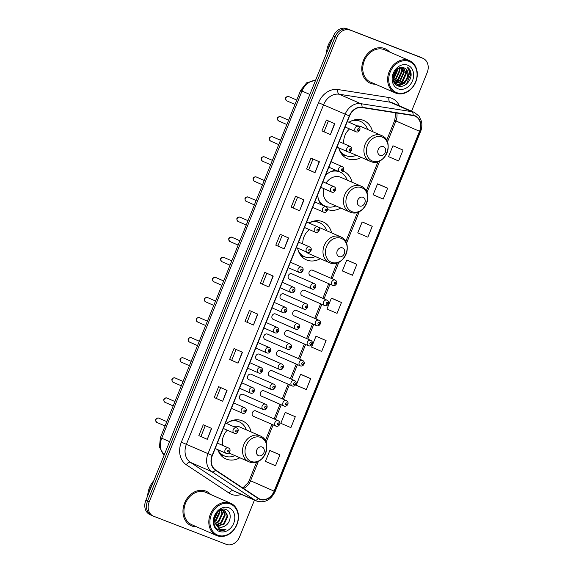 <?xml version="1.0" encoding="UTF-8"?>
<svg xmlns="http://www.w3.org/2000/svg" width="573" height="573" viewBox="0 0 573 573"><rect width="100%" height="100%" fill="white"/><g stroke="black" fill="none" stroke-linecap="round" stroke-linejoin="round"><path stroke-width="0.86" d="M251.139 431.956A20.743 16.782 113.6 0 0 242.515 420.933A20.743 16.782 113.6 0 0 241.978 420.704A20.743 16.782 113.6 0 0 226.493 423.44M217.79 449.69A20.743 16.782 113.6 0 0 225.898 458.937A20.743 16.782 113.6 0 0 226.442 459.159A20.743 16.782 113.6 0 0 239.851 457.777M331.574 232.867A20.743 16.782 113.6 0 0 322.957 221.837A20.743 16.782 113.6 0 0 322.413 221.615A20.743 16.782 113.6 0 0 308.969 223.026M297.559 248.088A20.743 16.782 113.6 0 0 306.34 259.848A20.743 16.782 113.6 0 0 306.877 260.07A20.743 16.782 113.6 0 0 320.286 258.688M335.728 170.188A20.743 16.782 113.6 0 0 325.65 175.145M317.686 194.856A20.743 16.782 113.6 0 0 321.174 204.711M372.5 131.582A20.743 16.782 113.6 0 0 363.876 120.552A20.743 16.782 113.6 0 0 363.339 120.33A20.743 16.782 113.6 0 0 348.993 122.278M338.715 147.841A20.743 16.782 113.6 0 0 347.259 158.563A20.743 16.782 113.6 0 0 347.804 158.785A20.743 16.782 113.6 0 0 361.205 157.396M312.013 289.036A2.937 2.378 -66.4 0 1 311.934 289A2.937 2.378 -66.4 0 1 310.917 285.411A2.937 2.378 -66.4 0 1 314.212 283.592A2.937 2.378 -66.4 0 1 314.291 283.621L291.736 273.765A2.937 2.378 113.6 0 0 291.657 273.729A2.937 2.378 113.6 0 0 288.362 275.549A2.937 2.378 113.6 0 0 289.386 279.137A2.937 2.378 113.6 0 0 289.458 279.173M306.168 303.719C309.52 305.151 306.935 310.53 303.919 309.141A2.937 2.378 -66.4 0 1 303.819 309.098A2.937 2.378 -66.4 0 1 302.795 305.502A2.937 2.378 -66.4 0 1 306.089 303.69A2.937 2.378 -66.4 0 1 306.168 303.719L283.614 293.863A2.937 2.378 113.6 0 0 283.542 293.827A2.937 2.378 113.6 0 0 280.247 295.647A2.937 2.378 113.6 0 0 281.264 299.235A2.937 2.378 113.6 0 0 281.343 299.271M295.775 329.231A2.937 2.378 -66.4 0 1 295.697 329.196A2.937 2.378 -66.4 0 1 294.672 325.6A2.937 2.378 -66.4 0 1 297.967 323.788A2.937 2.378 -66.4 0 1 298.046 323.817L275.498 313.954A2.937 2.378 113.6 0 0 275.42 313.925A2.937 2.378 113.6 0 0 272.125 315.744A2.937 2.378 113.6 0 0 273.142 319.333A2.937 2.378 113.6 0 0 273.221 319.369M287.653 349.329A2.937 2.378 -66.4 0 1 287.574 349.294A2.937 2.378 -66.4 0 1 286.557 345.698A2.937 2.378 -66.4 0 1 289.852 343.886A2.937 2.378 -66.4 0 1 289.924 343.915L267.376 334.052A2.937 2.378 113.6 0 0 267.297 334.023A2.937 2.378 113.6 0 0 264.003 335.842A2.937 2.378 113.6 0 0 265.027 339.431A2.937 2.378 113.6 0 0 265.098 339.467M279.531 369.427A2.937 2.378 -66.4 0 1 279.452 369.392A2.937 2.378 -66.4 0 1 278.435 365.796A2.937 2.378 -66.4 0 1 281.73 363.984A2.937 2.378 -66.4 0 1 281.809 364.013L259.254 354.15A2.937 2.378 113.6 0 0 259.182 354.121A2.937 2.378 113.6 0 0 255.887 355.94A2.937 2.378 113.6 0 0 256.905 359.529A2.937 2.378 113.6 0 0 256.983 359.565M273.686 384.111C277.038 385.543 274.453 390.922 271.437 389.533A2.937 2.378 -66.4 0 1 271.337 389.49A2.937 2.378 -66.4 0 1 270.313 385.894A2.937 2.378 -66.4 0 1 273.608 384.082A2.937 2.378 -66.4 0 1 273.686 384.111L251.139 374.248A2.937 2.378 113.6 0 0 251.06 374.219A2.937 2.378 113.6 0 0 247.765 376.038A2.937 2.378 113.6 0 0 248.782 379.627A2.937 2.378 113.6 0 0 248.861 379.663M263.294 409.616A2.937 2.378 -66.4 0 1 263.215 409.588A2.937 2.378 -66.4 0 1 262.198 405.992A2.937 2.378 -66.4 0 1 265.492 404.18A2.937 2.378 -66.4 0 1 265.564 404.209L243.016 394.346A2.937 2.378 113.6 0 0 242.938 394.317A2.937 2.378 113.6 0 0 239.643 396.136A2.937 2.378 113.6 0 0 240.667 399.725A2.937 2.378 113.6 0 0 240.739 399.761M332.849 285.476A2.937 2.378 -66.4 0 1 332.77 285.44A2.937 2.378 -66.4 0 1 331.753 281.852A2.937 2.378 -66.4 0 1 335.047 280.032A2.937 2.378 -66.4 0 1 335.126 280.061L312.572 270.205A2.937 2.378 113.6 0 0 312.5 270.17A2.937 2.378 113.6 0 0 309.205 271.989A2.937 2.378 113.6 0 0 310.222 275.584A2.937 2.378 113.6 0 0 310.301 275.613M324.726 305.574A2.937 2.378 -66.4 0 1 324.655 305.538A2.937 2.378 -66.4 0 1 323.63 301.95A2.937 2.378 -66.4 0 1 326.925 300.13A2.937 2.378 -66.4 0 1 327.004 300.159L304.456 290.303A2.937 2.378 113.6 0 0 304.378 290.267A2.937 2.378 113.6 0 0 301.083 292.087A2.937 2.378 113.6 0 0 302.1 295.682A2.937 2.378 113.6 0 0 302.179 295.711M316.611 325.672A2.937 2.378 -66.4 0 1 316.532 325.636A2.937 2.378 -66.4 0 1 315.515 322.047A2.937 2.378 -66.4 0 1 318.81 320.228A2.937 2.378 -66.4 0 1 318.882 320.257L296.334 310.401A2.937 2.378 113.6 0 0 296.255 310.365A2.937 2.378 113.6 0 0 292.961 312.185A2.937 2.378 113.6 0 0 293.985 315.773A2.937 2.378 113.6 0 0 294.056 315.809M308.489 345.77A2.937 2.378 -66.4 0 1 308.41 345.734A2.937 2.378 -66.4 0 1 307.393 342.145A2.937 2.378 -66.4 0 1 310.688 340.326A2.937 2.378 -66.4 0 1 310.767 340.355L288.212 330.499A2.937 2.378 113.6 0 0 288.14 330.463A2.937 2.378 113.6 0 0 284.838 332.283A2.937 2.378 113.6 0 0 285.863 335.871A2.937 2.378 113.6 0 0 285.941 335.907M300.367 365.868A2.937 2.378 -66.4 0 1 300.295 365.832A2.937 2.378 -66.4 0 1 299.271 362.236A2.937 2.378 -66.4 0 1 302.565 360.424A2.937 2.378 -66.4 0 1 302.644 360.453L280.097 350.597A2.937 2.378 113.6 0 0 280.018 350.561A2.937 2.378 113.6 0 0 276.723 352.381A2.937 2.378 113.6 0 0 277.74 355.969A2.937 2.378 113.6 0 0 277.819 356.005M292.251 385.966A2.937 2.378 -66.4 0 1 292.173 385.93A2.937 2.378 -66.4 0 1 291.156 382.334A2.937 2.378 -66.4 0 1 294.45 380.522A2.937 2.378 -66.4 0 1 294.522 380.551L271.974 370.688A2.937 2.378 113.6 0 0 271.896 370.659A2.937 2.378 113.6 0 0 268.601 372.479A2.937 2.378 113.6 0 0 269.625 376.067A2.937 2.378 113.6 0 0 269.697 376.103M284.129 406.064A2.937 2.378 -66.4 0 1 284.05 406.028A2.937 2.378 -66.4 0 1 283.033 402.432A2.937 2.378 -66.4 0 1 286.328 400.62A2.937 2.378 -66.4 0 1 286.407 400.649L263.852 390.786A2.937 2.378 113.6 0 0 263.773 390.757A2.937 2.378 113.6 0 0 260.479 392.577A2.937 2.378 113.6 0 0 261.503 396.165A2.937 2.378 113.6 0 0 261.582 396.201M276.007 426.154A2.937 2.378 -66.4 0 1 275.935 426.126A2.937 2.378 -66.4 0 1 274.911 422.53A2.937 2.378 -66.4 0 1 278.206 420.718A2.937 2.378 -66.4 0 1 278.285 420.747L255.737 410.884A2.937 2.378 113.6 0 0 255.658 410.855A2.937 2.378 113.6 0 0 252.364 412.675A2.937 2.378 113.6 0 0 253.381 416.263A2.937 2.378 113.6 0 0 253.459 416.299M327.527 209.496A20.743 16.782 113.6 0 0 340.749 208.042M352.037 182.228A20.743 16.782 113.6 0 0 343.42 171.198A20.743 16.782 113.6 0 0 343.105 171.062M411.572 111.191L427.186 72.542A11.739 9.497 113.6 0 0 423.024 58.36L419.658 56.885A11.739 9.497 113.6 0 0 419.35 56.756L346.686 28.65A11.739 9.497 113.6 0 0 333.429 36.106L145.814 500.458A11.739 9.497 113.6 0 0 149.976 514.64L151.659 515.378A11.739 9.497 113.6 0 0 151.967 515.507M423.024 58.36A11.739 9.497 113.6 0 0 422.724 58.231L348.37 29.388A11.739 9.497 113.6 0 0 335.112 36.844L147.505 501.196A11.739 9.497 113.6 0 0 151.659 515.378A11.739 9.497 113.6 0 1 147.505 501.196L335.112 36.844A11.739 9.497 113.6 0 1 348.37 29.388L421.033 57.493L346.686 28.65M384.626 48.533A18.787 15.199 113.6 0 0 363.54 60.158A18.787 15.199 113.6 0 0 370.065 83.157A18.787 15.199 113.6 0 0 370.559 83.357A18.787 15.199 113.6 0 0 375.387 84.195A18.787 15.199 113.6 0 1 370.559 83.357A18.787 15.199 113.6 0 1 370.065 83.157A18.787 15.199 113.6 0 1 363.54 60.158A18.787 15.199 113.6 0 1 384.626 48.533A18.787 15.199 113.6 0 1 385.12 48.734A18.787 15.199 113.6 0 0 384.626 48.533M205.814 491.118A18.787 15.199 113.6 0 0 184.728 502.743A18.787 15.199 113.6 0 0 191.253 525.742A18.787 15.199 113.6 0 0 191.74 525.942A18.787 15.199 113.6 0 0 196.568 526.788A18.787 15.199 113.6 0 1 191.74 525.942A18.787 15.199 113.6 0 1 191.253 525.742L191.253 525.742A18.787 15.199 113.6 0 1 184.728 502.743A18.787 15.199 113.6 0 1 205.814 491.118A18.787 15.199 113.6 0 1 206.301 491.319A18.787 15.199 113.6 0 0 205.814 491.118M414.773 116.018A12.52 10.135 -66.4 0 1 415.096 116.154A12.52 10.135 -66.4 0 1 419.536 131.281L274.138 491.154A12.52 10.135 -66.4 0 1 259.662 498.976A12.52 10.135 -66.4 0 1 258.423 498.295L215.563 469.96A12.52 10.135 -66.4 0 1 212.375 455.506L349.551 115.975A12.52 10.135 -66.4 0 1 361.986 107.566L413.061 115.56A12.52 10.135 -66.4 0 1 414.773 116.018M414.888 115.732A12.835 10.386 113.6 0 0 413.133 115.259L362.057 107.266A12.835 10.386 113.6 0 0 349.315 115.882L212.139 455.413A12.835 10.386 113.6 0 0 215.412 470.232L258.265 498.567A12.835 10.386 113.6 0 0 274.374 491.247L419.773 131.375A12.835 10.386 113.6 0 0 414.888 115.732M279.903 454.833L269.811 450.521L265.414 461.408L275.506 465.72L279.903 454.833L271.473 451.152M295.296 416.743L285.204 412.431L280.806 423.311L290.898 427.63L295.296 416.743L286.865 413.061M310.688 378.653L300.589 374.341L296.191 385.221L306.29 389.533L310.688 378.653L302.258 374.971M326.073 340.563L315.981 336.251L311.583 347.131L321.682 351.442L326.073 340.563L317.643 336.881M403.027 150.105L392.928 145.793L388.53 156.673L398.629 160.984L403.027 150.105L394.596 146.423M387.635 188.195L377.543 183.883L373.145 194.763L383.237 199.082L387.635 188.195L379.204 184.513M372.242 226.285L362.15 221.973L357.753 232.86L367.852 237.172L372.242 226.285L363.812 222.603M356.857 264.375L346.758 260.063L342.36 270.95L352.459 275.262L356.857 264.375L348.427 260.694M341.465 302.472L331.373 298.153L326.975 309.04L337.067 313.352L341.465 302.472L333.035 298.791M389.497 51.928A18.787 15.199 113.6 0 0 385.12 48.734A18.787 15.199 113.6 0 1 389.497 51.928M210.678 494.513A18.787 15.199 113.6 0 0 206.301 491.319A18.787 15.199 113.6 0 1 210.678 494.513M350.06 30.125A11.739 9.497 113.6 0 0 336.795 37.582L149.188 501.934A11.739 9.497 113.6 0 0 153.342 516.115A11.739 9.497 113.6 0 0 153.65 516.244L226.314 544.35A11.739 9.497 113.6 0 0 239.571 536.894L254.441 500.107M238.053 363.146L229.623 359.457L234.02 348.57L242.451 352.259L238.053 363.146L242.193 352.144M222.668 401.236L214.238 397.547L218.635 386.668L227.066 390.349L222.668 401.236L226.808 390.242M207.276 439.326L198.845 435.638L203.243 424.758L211.673 428.439L207.276 439.326L211.416 428.332M284.222 248.868L275.792 245.18L280.19 234.3L288.62 237.988L284.222 248.868L288.362 237.874M299.615 210.778L291.184 207.089L295.582 196.21L304.012 199.891L299.615 210.778L303.754 199.784M315.007 172.688L306.576 168.999L310.974 158.119L319.405 161.801L315.007 172.688L319.147 161.693M330.392 134.598L321.962 130.909L326.359 120.022L334.79 123.711L330.392 134.598L334.532 123.596M253.445 325.049L245.015 321.367L249.413 310.48L257.843 314.169L253.445 325.049L257.585 314.054M268.837 286.958L260.407 283.277L264.805 272.39L273.235 276.079L268.837 286.958L272.977 275.964M260.407 283.277L268.579 286.844M245.015 321.367L253.187 324.934M321.962 130.909L330.141 134.483M306.576 168.999L308.654 169.801M313.016 159.008L308.654 169.809L314.749 172.573M291.184 207.089L299.357 210.663M275.792 245.18L283.972 248.754M198.845 435.638L207.018 439.212M214.238 397.547L222.41 401.121M229.623 359.457L237.802 363.031M331.373 298.153L333.121 298.82M346.758 260.063L348.513 260.729M362.15 221.973L363.898 222.639M377.543 183.883L379.29 184.549M392.928 145.793L394.682 146.452M315.981 336.251L317.729 336.91M300.589 374.341L302.336 375M285.204 412.431L286.951 413.097M269.811 450.521L271.559 451.187M262.484 284.079L266.846 273.285M277.876 245.989L282.238 235.195M293.261 207.899L297.623 197.105M324.046 131.711L328.408 120.917M247.092 322.169L251.454 311.375M231.707 360.267L236.069 349.466M216.315 398.357L220.677 387.556M200.922 436.447L205.284 425.653M396.58 92.604A16.825 13.616 113.6 0 0 415.59 81.918A16.825 13.616 113.6 0 0 409.186 61.404A16.825 13.616 113.6 0 0 390.184 72.091A16.825 13.616 113.6 0 0 396.58 92.604M395.871 93.141A17.613 14.246 113.6 0 0 415.64 82.247A17.613 14.246 113.6 0 0 409.516 60.681A17.613 14.246 113.6 0 0 409.058 60.494A17.613 14.246 113.6 0 0 389.289 71.396A17.613 14.246 113.6 0 0 395.406 92.955A17.613 14.246 113.6 0 0 395.871 93.141M409.516 60.681L384.648 49.808A17.613 14.246 113.6 0 0 384.189 49.622A17.613 14.246 113.6 0 0 364.421 60.516A17.613 14.246 113.6 0 0 370.538 82.082L395.406 92.955M395.399 83.321L394.589 83.028M407.453 78.666A8.846 7.155 113.6 0 0 404.323 67.979A8.846 7.155 113.6 0 0 404.094 67.879C395.306 63.61 388.193 82.476 397.669 85.728C403.958 88.901 412.381 80.385 410.977 72.878C410.447 70.207 409.172 68.237 407.152 66.969C410.039 70.021 410.139 73.917 407.453 78.666C404.875 83.414 401.365 85.212 396.939 84.052L393.665 81.273M404.094 67.879C412.56 70.558 405.175 87.812 396.409 83.823L394.109 82.29M395.578 70.723L393.322 75.529M394.553 72.248L393.852 73.752M397.777 68.681L397.855 69.684L394.188 77.735L393.099 78.558M397.311 69.018L393.078 77.978M399.438 67.829L399.961 70.608L396.301 78.659L393.386 80.37M399.052 67.986L399.438 70.379L395.771 78.422L393.293 79.976M400.885 67.456L402.067 71.532L398.407 79.575L393.923 81.667M400.541 67.514L401.544 71.303L397.877 79.346L393.737 81.387M402.189 67.406L404.18 72.449L400.513 80.499L394.754 82.641M394.854 82.419L397.941 80.464L402.404 70.45L401.874 67.399L403.65 72.219L399.983 80.27L394.539 82.419M403.385 67.621L406.286 73.373L402.618 81.423L395.685 83.393M403.091 67.542L405.756 73.143L402.096 81.187L395.442 83.228M395.155 83.164L394.503 82.97M407.668 65.172A12.764 10.321 113.6 0 0 393.257 73.28A12.764 10.321 113.6 0 0 398.106 88.829A12.764 10.321 113.6 0 0 412.517 80.729A12.764 10.321 113.6 0 0 407.668 65.172M332.605 38.133A19.568 15.829 113.6 0 0 326.553 53.117M331.158 41.729A19.568 15.829 113.6 0 0 327.971 49.615M330.557 43.197A19.568 15.829 113.6 0 0 328.558 48.161M407.152 66.969L410.834 74.139L406.314 84.195M407.833 78.1L404.266 83.228L398.12 85.907M406.092 69.24L406.615 72.291L402.16 82.304L399.066 84.26M398.572 84.453L396.344 84.954M398.178 68.431L393.15 79.095M408.621 76.589L404.531 83.343L398.457 86.014M406.458 69.677L406.88 72.406L402.425 82.419L399.718 84.202M399.044 84.489L396.516 85.076M402.239 67.829L402.669 70.565L398.206 80.578L395.499 82.362M398.428 68.287L393.995 78.73L393.193 79.382M396.187 70.028L393.164 76.51M379.942 155.34A4.699 3.796 113.6 0 0 385.249 152.354A4.699 3.796 113.6 0 0 383.459 146.631A4.699 3.796 113.6 0 0 378.159 149.61A4.699 3.796 113.6 0 0 379.942 155.34M349.165 152.089A14.089 11.396 113.6 0 0 349.924 152.461L370.129 161.299A14.089 11.396 113.6 0 1 365.23 144.052A14.089 11.396 113.6 0 1 381.052 135.328A14.089 11.396 113.6 0 1 381.417 135.479L361.212 126.647A14.089 11.396 113.6 0 0 360.847 126.497A14.089 11.396 113.6 0 0 357.187 125.867M339.015 148.908A18.587 15.041 113.6 0 0 345.591 155.484A18.587 15.041 113.6 0 0 346.078 155.684A18.587 15.041 113.6 0 0 356.385 155.29M367.673 129.469A18.587 15.041 113.6 0 0 360.489 121.419A18.587 15.041 113.6 0 0 360.002 121.218A18.587 15.041 113.6 0 0 351.199 121.053M360.489 121.419L359.643 121.046A18.587 15.041 113.6 0 0 359.156 120.853A18.587 15.041 113.6 0 0 353.878 120.036M340.09 151.573A18.587 15.041 113.6 0 0 344.753 155.111L345.591 155.484M349.58 128.946A14.089 11.396 113.6 0 0 343.829 143.673M359.486 205.979A4.699 3.796 113.6 0 0 364.786 203A4.699 3.796 113.6 0 0 363.003 197.277A4.699 3.796 113.6 0 0 357.695 200.256A4.699 3.796 113.6 0 0 359.486 205.979M323.681 188.567A14.089 11.396 113.6 0 0 329.461 203.107L349.666 211.938A14.089 11.396 113.6 0 1 344.774 194.691A14.089 11.396 113.6 0 1 360.589 185.974A14.089 11.396 113.6 0 1 360.954 186.125L340.749 177.293A14.089 11.396 113.6 0 0 340.383 177.143A14.089 11.396 113.6 0 0 325.987 183.167M318.559 199.554A18.587 15.041 113.6 0 0 325.135 206.122A18.587 15.041 113.6 0 0 325.614 206.323A18.587 15.041 113.6 0 0 335.921 205.929M347.209 180.115A18.587 15.041 113.6 0 0 340.025 172.065A18.587 15.041 113.6 0 0 339.932 172.022L340.025 172.065M339.76 171.95A18.587 15.041 113.6 0 0 339.538 171.864A18.587 15.041 113.6 0 0 330.736 171.699M338.915 171.578A18.587 15.041 113.6 0 0 338.7 171.492A18.587 15.041 113.6 0 0 333.422 170.682M319.634 202.212A18.587 15.041 113.6 0 0 324.289 205.757L325.135 206.122M339.023 256.625A4.699 3.796 113.6 0 0 344.323 253.638A4.699 3.796 113.6 0 0 342.539 247.916A4.699 3.796 113.6 0 0 337.239 250.902A4.699 3.796 113.6 0 0 339.023 256.625M306.218 251.876A14.089 11.396 113.6 0 0 309.005 253.753L329.203 262.584A14.089 11.396 113.6 0 1 324.311 245.337A14.089 11.396 113.6 0 1 340.126 236.62A14.089 11.396 113.6 0 1 340.491 236.771L320.293 227.932A14.089 11.396 113.6 0 0 319.92 227.782A14.089 11.396 113.6 0 0 318.538 227.366M298.096 250.193A18.587 15.041 113.6 0 0 304.671 256.768A18.587 15.041 113.6 0 0 305.158 256.969A18.587 15.041 113.6 0 0 315.465 256.575M326.753 230.761A18.587 15.041 113.6 0 0 319.562 222.704A18.587 15.041 113.6 0 0 319.082 222.503A18.587 15.041 113.6 0 0 310.28 222.338M319.562 222.704L318.724 222.338A18.587 15.041 113.6 0 0 318.237 222.138A18.587 15.041 113.6 0 0 312.958 221.321M299.17 252.858A18.587 15.041 113.6 0 0 303.826 256.403L304.671 256.768M309.42 229.63A14.089 11.396 113.6 0 0 302.809 243.976M258.581 455.714A4.699 3.796 113.6 0 0 263.888 452.734A4.699 3.796 113.6 0 0 262.105 447.012A4.699 3.796 113.6 0 0 256.797 449.991A4.699 3.796 113.6 0 0 258.581 455.714M228.878 452.978L248.768 461.673A14.089 11.396 113.6 0 1 243.869 444.426A14.089 11.396 113.6 0 1 259.691 435.709A14.089 11.396 113.6 0 1 260.056 435.86L239.851 427.028A14.089 11.396 113.6 0 0 239.485 426.871A14.089 11.396 113.6 0 0 233.576 426.541M217.876 449.733A18.587 15.041 113.6 0 0 224.229 455.857A18.587 15.041 113.6 0 0 224.716 456.058A18.587 15.041 113.6 0 0 235.023 455.664M246.311 429.85A18.587 15.041 113.6 0 0 239.127 421.792A18.587 15.041 113.6 0 0 238.64 421.599A18.587 15.041 113.6 0 0 229.837 421.434M239.127 421.792L238.282 421.427A18.587 15.041 113.6 0 0 237.795 421.227A18.587 15.041 113.6 0 0 232.523 420.41M218.728 451.947A18.587 15.041 113.6 0 0 223.391 455.492L224.229 455.857M227.273 430.194A14.089 11.396 113.6 0 0 222.732 445.45M217.769 535.189A16.825 13.616 113.6 0 0 236.771 524.503A16.825 13.616 113.6 0 0 230.375 503.989A16.825 13.616 113.6 0 0 211.365 514.676A16.825 13.616 113.6 0 0 217.769 535.189M217.052 535.726A17.613 14.246 113.6 0 0 236.821 524.832A17.613 14.246 113.6 0 0 230.704 503.266A17.613 14.246 113.6 0 0 230.246 503.08A17.613 14.246 113.6 0 0 210.47 513.981A17.613 14.246 113.6 0 0 216.594 535.54A17.613 14.246 113.6 0 0 217.052 535.726M230.704 503.266L205.836 492.393A17.613 14.246 113.6 0 0 205.37 492.207A17.613 14.246 113.6 0 0 185.602 503.101A17.613 14.246 113.6 0 0 191.726 524.667L216.594 535.54M215.033 515.593L214.374 520.47L215.054 523.106L218.65 526.866C220.684 527.604 222.747 527.31 224.838 525.993C222.568 527.253 220.383 527.489 218.277 526.709L218.234 526.687M219.273 510.507L224.451 510.099L227.918 516.158L224.158 524.159L217.317 526.136M217.181 512.305L214.359 518.601M216.293 513.408L214.553 517.24M219.559 510.357L219.889 512.642L216.128 520.649L214.589 521.724M219.036 510.665L219.215 512.348L215.455 520.356L214.46 521.101M221.422 509.748L222.56 513.816L218.807 521.817L215.312 523.686M220.985 509.834L221.894 513.523L218.134 521.53L215.119 523.256M222.367 509.232L222.732 509.476M223.033 509.712L225.239 514.984L221.479 522.991L216.222 525.112M222.646 509.676L224.573 514.69L220.813 522.698L215.971 524.796M224.115 509.97L227.245 515.865L223.491 523.865L217.024 525.914M224.838 525.993C231.377 522.712 231.965 511.746 226.314 509.676C216.68 504.899 208.393 525.441 218.592 529.781L219.087 529.996C221.293 530.813 223.577 530.662 225.941 529.545C223.37 530.082 221.013 529.703 218.865 528.399L215.154 523.335M218.592 529.781L219.087 529.996M228.849 507.764A12.764 10.321 113.6 0 0 214.438 515.865A12.764 10.321 113.6 0 0 219.287 531.415A12.764 10.321 113.6 0 0 233.698 523.314A12.764 10.321 113.6 0 0 228.849 507.764M153.786 480.726A19.568 15.829 113.6 0 0 147.734 495.702M152.339 484.314A19.568 15.829 113.6 0 0 149.152 492.2M151.745 485.782A19.568 15.829 113.6 0 0 149.739 490.746M225.941 529.545L218.628 529.803M217.919 511.56L214.331 519.639M333.429 36.106L336.795 37.582M419.35 56.756L422.724 58.231M145.814 500.458L149.188 501.934M315.53 80.399A15.657 12.663 113.6 0 0 302.007 91.035L309.85 94.466M164.114 455.155L159.444 447.126L160.39 437.564L300.653 90.391L302.007 91.035L161.736 438.209L169.579 441.64M160.39 437.564L161.736 438.209A15.657 12.663 113.6 0 0 164.172 455.026M419.536 131.281L395.929 120.96A12.52 10.135 113.6 0 0 396.81 113.017M241.398 494.406A19.568 15.829 -66.4 0 1 231.642 494.399A19.568 15.829 -66.4 0 1 229.186 493.131L186.332 464.789A19.568 15.829 -66.4 0 1 181.347 442.206L318.524 102.674A19.568 15.829 -66.4 0 1 337.948 89.531L389.024 97.532A19.568 15.829 -66.4 0 1 399.345 105.847M318.524 102.674L345.168 114.177A15.657 12.663 -66.4 0 1 360.704 103.663L411.779 111.656A15.657 12.663 -66.4 0 1 413.921 112.229A15.657 12.663 -66.4 0 1 414.329 112.401L392.749 102.961A15.657 12.663 113.6 0 0 392.34 102.796A15.657 12.663 113.6 0 0 390.199 102.223L339.123 94.223A15.657 12.663 113.6 0 0 323.587 104.737L186.404 444.268A15.657 12.663 113.6 0 0 190.394 462.339L233.254 490.674A15.657 12.663 113.6 0 0 234.808 491.519L256.389 500.96A15.657 12.663 -66.4 0 1 254.835 500.114L211.974 471.772A15.657 12.663 -66.4 0 1 207.985 453.709L345.168 114.177L349.315 115.882M413.133 115.259A3.911 2.249 98.9 0 0 411.779 111.656L390.199 102.223A3.911 2.249 -81.1 0 1 389.024 97.532M212.139 455.413L181.347 442.206M215.412 470.232A3.911 2.278 123.5 0 1 211.974 471.772L190.394 462.339A3.911 2.278 -56.5 0 0 186.332 464.789M337.948 89.531A3.911 2.249 -81.1 0 0 339.123 94.223L360.704 103.663A3.911 2.249 98.9 0 1 362.057 107.266M258.265 498.567A3.911 2.278 123.5 0 1 254.835 500.114L233.254 490.674A3.911 2.278 -56.5 0 0 229.186 493.131M274.374 491.247L275.147 491.512L420.546 131.64L419.773 131.375M243.518 488.44A12.52 10.135 113.6 0 0 250.53 480.833L258.43 461.286M274.138 491.154L249.312 480.253L256.697 461.988M266.058 442.399L273.128 424.901M275.327 419.457L281.25 404.803M283.449 399.36L289.372 384.705M291.571 379.262L297.487 364.607M299.686 359.164L305.61 344.509M307.808 339.066L313.732 324.411M315.931 318.968L321.847 304.313M324.046 298.87L329.969 284.215M332.168 278.772L338.865 262.198M346.493 243.31L359.328 211.552M366.956 192.664L379.792 160.906M387.42 142.025L395.929 120.96L394.711 120.38L395.836 112.867M372.414 161.042A12.943 10.472 113.6 0 0 387.033 152.819A12.943 10.472 113.6 0 0 382.112 137.047A12.943 10.472 113.6 0 0 367.494 145.263A12.943 10.472 113.6 0 0 372.414 161.042M381.417 135.479C395.871 140.915 384.619 167.789 370.552 161.471L370.129 161.299A14.089 11.396 113.6 0 0 370.495 161.45M341.286 153.585A18.766 15.177 113.6 0 0 343.628 154.803A18.766 15.177 113.6 0 0 345.139 155.283M351.951 211.681A12.943 10.472 113.6 0 0 366.57 203.465A12.943 10.472 113.6 0 0 361.649 187.686A12.943 10.472 113.6 0 0 347.03 195.909A12.943 10.472 113.6 0 0 351.951 211.681M360.954 186.125C375.408 191.561 364.163 218.428 350.089 212.117L349.666 211.938A14.089 11.396 113.6 0 0 350.031 212.096M320.823 204.232A18.766 15.177 113.6 0 0 323.172 205.449A18.766 15.177 113.6 0 0 324.676 205.929M331.495 262.327A12.943 10.472 113.6 0 0 346.106 254.104A12.943 10.472 113.6 0 0 341.186 238.332A12.943 10.472 113.6 0 0 326.574 246.548A12.943 10.472 113.6 0 0 331.495 262.327M340.491 236.771C354.945 242.207 343.7 269.074 329.625 262.756L329.203 262.584A14.089 11.396 113.6 0 0 329.575 262.735M300.367 254.87A18.766 15.177 113.6 0 0 302.709 256.088A18.766 15.177 113.6 0 0 304.22 256.568M251.053 461.415A12.943 10.472 113.6 0 0 265.671 453.2A12.943 10.472 113.6 0 0 260.751 437.421A12.943 10.472 113.6 0 0 246.132 445.644A12.943 10.472 113.6 0 0 251.053 461.415M260.056 435.86C274.51 441.296 263.265 468.162 249.191 461.852L248.768 461.673A14.089 11.396 113.6 0 0 249.133 461.831M219.925 453.966A18.766 15.177 113.6 0 0 222.274 455.184A18.766 15.177 113.6 0 0 223.778 455.664M335.37 282.31A0.981 0.795 113.6 0 0 334.639 284.122A0.981 0.795 113.6 0 0 335.37 282.31M327.247 302.408A0.981 0.795 113.6 0 0 326.517 304.22A0.981 0.795 113.6 0 0 327.247 302.408M319.132 322.499A0.981 0.795 113.6 0 0 318.395 324.318A0.981 0.795 113.6 0 0 319.132 322.499M311.01 342.597A0.981 0.795 113.6 0 0 310.28 344.416A0.981 0.795 113.6 0 0 311.01 342.597M302.888 362.695A0.981 0.795 113.6 0 0 302.157 364.514A0.981 0.795 113.6 0 0 302.888 362.695M294.773 382.793A0.981 0.795 113.6 0 0 294.035 384.612A0.981 0.795 113.6 0 0 294.773 382.793M286.65 402.891A0.981 0.795 113.6 0 0 285.92 404.71A0.981 0.795 113.6 0 0 286.65 402.891M278.528 422.989A0.981 0.795 113.6 0 0 277.798 424.808A0.981 0.795 113.6 0 0 278.528 422.989M313.796 287.682A0.981 0.795 113.6 0 0 314.534 285.863A0.981 0.795 113.6 0 0 313.796 287.682M305.681 307.78A0.981 0.795 113.6 0 0 306.412 305.961A0.981 0.795 113.6 0 0 305.681 307.78M297.559 327.878A0.981 0.795 113.6 0 0 298.289 326.058A0.981 0.795 113.6 0 0 297.559 327.878M289.437 347.976A0.981 0.795 113.6 0 0 290.174 346.156A0.981 0.795 113.6 0 0 289.437 347.976M281.322 368.074A0.981 0.795 113.6 0 0 282.052 366.254A0.981 0.795 113.6 0 0 281.322 368.074M273.199 388.172A0.981 0.795 113.6 0 0 273.93 386.352A0.981 0.795 113.6 0 0 273.199 388.172M265.077 408.27A0.981 0.795 113.6 0 0 265.815 406.45A0.981 0.795 113.6 0 0 265.077 408.27M288.685 96.551A2.349 1.898 113.6 0 0 288.62 96.529A2.349 1.898 113.6 0 0 288.563 96.5A2.349 1.898 113.6 0 0 285.927 97.954A2.349 1.898 113.6 0 0 286.744 100.827A2.349 1.898 113.6 0 0 286.801 100.855M358.333 126.368A2.937 2.378 -66.4 0 1 358.411 126.397C361.764 127.829 359.178 133.208 356.162 131.819L356.055 131.776A2.937 2.378 -66.4 0 1 355.038 128.187A2.937 2.378 -66.4 0 1 358.333 126.368M357.924 130.458A0.981 0.795 113.6 0 0 358.655 128.646A0.981 0.795 113.6 0 0 357.924 130.458M356.134 131.811A2.937 2.378 -66.4 0 1 356.055 131.776L345.104 126.991M280.562 116.648A2.349 1.898 113.6 0 0 280.505 116.62A2.349 1.898 113.6 0 0 280.441 116.598A2.349 1.898 113.6 0 0 277.805 118.052A2.349 1.898 113.6 0 0 278.621 120.924A2.349 1.898 113.6 0 0 278.686 120.953M350.21 146.466A2.937 2.378 -66.4 0 1 350.289 146.495C353.641 147.927 351.056 153.306 348.04 151.917A2.937 2.378 -66.4 0 1 347.94 151.874A2.937 2.378 -66.4 0 1 346.916 148.285A2.937 2.378 -66.4 0 1 350.21 146.466M349.802 150.556A0.981 0.795 113.6 0 0 350.533 148.744A0.981 0.795 113.6 0 0 349.802 150.556M272.447 136.746A2.349 1.898 113.6 0 0 272.383 136.718A2.349 1.898 113.6 0 0 272.325 136.696A2.349 1.898 113.6 0 0 269.69 138.15A2.349 1.898 113.6 0 0 270.499 141.022A2.349 1.898 113.6 0 0 270.563 141.051M342.095 166.564A2.937 2.378 -66.4 0 1 342.167 166.593C345.519 168.025 342.941 173.404 339.918 172.015L339.818 171.972A2.937 2.378 -66.4 0 1 338.801 168.383A2.937 2.378 -66.4 0 1 342.095 166.564M341.68 170.654A0.981 0.795 113.6 0 0 342.41 168.842A0.981 0.795 113.6 0 0 341.68 170.654M339.896 172.007A2.937 2.378 -66.4 0 1 339.818 171.972L328.866 167.187M264.325 156.844A2.349 1.898 113.6 0 0 264.26 156.816A2.349 1.898 113.6 0 0 264.203 156.794A2.349 1.898 113.6 0 0 261.567 158.248A2.349 1.898 113.6 0 0 262.384 161.12A2.349 1.898 113.6 0 0 262.441 161.149M333.973 186.662A2.937 2.378 -66.4 0 1 334.052 186.691C337.404 188.123 334.818 193.502 331.803 192.113L331.695 192.07A2.937 2.378 -66.4 0 1 330.678 188.481A2.937 2.378 -66.4 0 1 333.973 186.662M333.558 190.752A0.981 0.795 113.6 0 0 334.295 188.94A0.981 0.795 113.6 0 0 333.558 190.752M331.774 192.105A2.937 2.378 -66.4 0 1 331.695 192.07L320.744 187.285M256.203 176.942A2.349 1.898 113.6 0 0 256.145 176.914A2.349 1.898 113.6 0 0 256.081 176.892A2.349 1.898 113.6 0 0 253.445 178.346A2.349 1.898 113.6 0 0 254.262 181.218A2.349 1.898 113.6 0 0 254.326 181.247M325.851 206.76A2.937 2.378 -66.4 0 1 325.93 206.789C329.282 208.221 326.696 213.6 323.681 212.211L323.58 212.168A2.937 2.378 -66.4 0 1 322.556 208.579A2.937 2.378 -66.4 0 1 325.851 206.76M325.443 210.85A0.981 0.795 113.6 0 0 326.173 209.038A0.981 0.795 113.6 0 0 325.443 210.85M323.652 212.203A2.937 2.378 -66.4 0 1 323.58 212.168L312.622 207.383M248.08 197.04A2.349 1.898 113.6 0 0 248.023 197.012A2.349 1.898 113.6 0 0 247.966 196.99A2.349 1.898 113.6 0 0 245.323 198.444A2.349 1.898 113.6 0 0 246.139 201.316A2.349 1.898 113.6 0 0 246.204 201.345M317.736 226.858A2.937 2.378 -66.4 0 1 317.807 226.887C321.159 228.319 318.581 233.698 315.558 232.309A2.937 2.378 -66.4 0 1 315.458 232.266A2.937 2.378 -66.4 0 1 314.441 228.677A2.937 2.378 -66.4 0 1 317.736 226.858M317.32 230.948A0.981 0.795 113.6 0 0 318.051 229.128A0.981 0.795 113.6 0 0 317.32 230.948M239.965 217.138A2.349 1.898 113.6 0 0 239.901 217.11A2.349 1.898 113.6 0 0 239.843 217.088A2.349 1.898 113.6 0 0 237.208 218.542A2.349 1.898 113.6 0 0 238.024 221.414A2.349 1.898 113.6 0 0 238.082 221.443M309.613 246.956A2.937 2.378 -66.4 0 1 309.692 246.984C313.037 248.417 310.459 253.796 307.443 252.406L307.336 252.364A2.937 2.378 -66.4 0 1 306.319 248.775A2.937 2.378 -66.4 0 1 309.613 246.956M309.198 251.046A0.981 0.795 113.6 0 0 309.936 249.226A0.981 0.795 113.6 0 0 309.198 251.046M307.415 252.399A2.937 2.378 -66.4 0 1 307.336 252.364L296.384 247.572M231.843 237.236A2.349 1.898 113.6 0 0 231.786 237.208A2.349 1.898 113.6 0 0 231.721 237.186A2.349 1.898 113.6 0 0 229.085 238.64A2.349 1.898 113.6 0 0 229.902 241.512A2.349 1.898 113.6 0 0 229.966 241.541M301.491 267.054A2.937 2.378 -66.4 0 1 301.57 267.082C304.922 268.515 302.336 273.894 299.321 272.504L299.221 272.462A2.937 2.378 -66.4 0 1 298.196 268.866A2.937 2.378 -66.4 0 1 301.491 267.054M301.083 271.144A0.981 0.795 113.6 0 0 301.813 269.324A0.981 0.795 113.6 0 0 301.083 271.144M299.292 272.497A2.937 2.378 -66.4 0 1 299.221 272.462L288.262 267.67M223.721 257.334A2.349 1.898 113.6 0 0 223.663 257.306A2.349 1.898 113.6 0 0 223.599 257.284A2.349 1.898 113.6 0 0 220.963 258.738A2.349 1.898 113.6 0 0 221.78 261.61A2.349 1.898 113.6 0 0 221.844 261.639M293.376 287.152A2.937 2.378 -66.4 0 1 293.448 287.18C296.8 288.613 294.214 293.992 291.199 292.602A2.937 2.378 -66.4 0 1 291.098 292.559A2.937 2.378 -66.4 0 1 290.081 288.964A2.937 2.378 -66.4 0 1 293.376 287.152M292.961 291.242A0.981 0.795 113.6 0 0 293.691 289.422A0.981 0.795 113.6 0 0 292.961 291.242M215.606 277.432A2.349 1.898 113.6 0 0 215.541 277.404A2.349 1.898 113.6 0 0 215.484 277.382A2.349 1.898 113.6 0 0 212.848 278.836A2.349 1.898 113.6 0 0 213.665 281.708A2.349 1.898 113.6 0 0 213.722 281.73M285.254 307.25A2.937 2.378 -66.4 0 1 285.333 307.278C288.677 308.711 286.099 314.09 283.083 312.7L282.976 312.657A2.937 2.378 -66.4 0 1 281.959 309.062A2.937 2.378 -66.4 0 1 285.254 307.25M284.838 311.34A0.981 0.795 113.6 0 0 285.576 309.52A0.981 0.795 113.6 0 0 284.838 311.34M283.055 312.693A2.937 2.378 -66.4 0 1 282.976 312.657L272.025 307.866M207.483 297.53A2.349 1.898 113.6 0 0 207.426 297.502A2.349 1.898 113.6 0 0 207.362 297.48A2.349 1.898 113.6 0 0 204.726 298.934A2.349 1.898 113.6 0 0 205.542 301.806A2.349 1.898 113.6 0 0 205.607 301.828M277.131 327.348A2.937 2.378 -66.4 0 1 277.21 327.376C280.562 328.809 277.977 334.188 274.961 332.798L274.861 332.755A2.937 2.378 -66.4 0 1 273.837 329.16A2.937 2.378 -66.4 0 1 277.131 327.348M276.723 331.438A0.981 0.795 113.6 0 0 277.454 329.618A0.981 0.795 113.6 0 0 276.723 331.438M274.933 332.784A2.937 2.378 -66.4 0 1 274.861 332.755L263.902 327.964M199.361 317.628A2.349 1.898 113.6 0 0 199.304 317.6A2.349 1.898 113.6 0 0 199.239 317.578A2.349 1.898 113.6 0 0 196.603 319.032A2.349 1.898 113.6 0 0 197.42 321.904A2.349 1.898 113.6 0 0 197.484 321.926M269.016 347.446A2.937 2.378 -66.4 0 1 269.088 347.474C272.44 348.907 269.854 354.286 266.839 352.896L266.739 352.853A2.937 2.378 -66.4 0 1 265.714 349.258A2.937 2.378 -66.4 0 1 269.016 347.446M268.601 351.536A0.981 0.795 113.6 0 0 269.331 349.716A0.981 0.795 113.6 0 0 268.601 351.536M266.817 352.882A2.937 2.378 -66.4 0 1 266.739 352.853L255.787 348.062M191.246 337.726A2.349 1.898 113.6 0 0 191.181 337.698A2.349 1.898 113.6 0 0 191.124 337.676A2.349 1.898 113.6 0 0 188.488 339.123A2.349 1.898 113.6 0 0 189.305 342.002A2.349 1.898 113.6 0 0 189.362 342.024M260.894 367.544A2.937 2.378 -66.4 0 1 260.973 367.572C264.318 369.005 261.739 374.384 258.724 372.994A2.937 2.378 -66.4 0 1 258.616 372.951A2.937 2.378 -66.4 0 1 257.599 369.356A2.937 2.378 -66.4 0 1 260.894 367.544M260.479 371.633A0.981 0.795 113.6 0 0 261.216 369.814A0.981 0.795 113.6 0 0 260.479 371.633M183.124 357.824A2.349 1.898 113.6 0 0 183.066 357.796A2.349 1.898 113.6 0 0 183.002 357.774A2.349 1.898 113.6 0 0 180.366 359.221A2.349 1.898 113.6 0 0 181.183 362.1A2.349 1.898 113.6 0 0 181.24 362.122M252.772 387.642A2.937 2.378 -66.4 0 1 252.851 387.67C256.203 389.103 253.617 394.482 250.602 393.092L250.494 393.049A2.937 2.378 -66.4 0 1 249.477 389.454A2.937 2.378 -66.4 0 1 252.772 387.642M252.364 391.724A0.981 0.795 113.6 0 0 253.094 389.912A0.981 0.795 113.6 0 0 252.364 391.724M250.573 393.078A2.937 2.378 -66.4 0 1 250.494 393.049L239.543 388.258M175.001 377.922A2.349 1.898 113.6 0 0 174.944 377.894A2.349 1.898 113.6 0 0 174.88 377.872A2.349 1.898 113.6 0 0 172.244 379.319A2.349 1.898 113.6 0 0 173.06 382.198A2.349 1.898 113.6 0 0 173.125 382.22M244.65 407.74A2.937 2.378 -66.4 0 1 244.728 407.768C248.08 409.201 245.495 414.58 242.479 413.19L242.379 413.147A2.937 2.378 -66.4 0 1 241.355 409.552A2.937 2.378 -66.4 0 1 244.65 407.74M244.241 411.822A0.981 0.795 113.6 0 0 244.972 410.01A0.981 0.795 113.6 0 0 244.241 411.822M242.458 413.176A2.937 2.378 -66.4 0 1 242.379 413.147L231.42 408.356M166.886 398.02A2.349 1.898 113.6 0 0 166.822 397.991A2.349 1.898 113.6 0 0 166.764 397.97A2.349 1.898 113.6 0 0 164.129 399.417A2.349 1.898 113.6 0 0 164.945 402.296A2.349 1.898 113.6 0 0 165.003 402.318M236.534 427.838A2.937 2.378 -66.4 0 1 236.606 427.866C239.958 429.299 237.38 434.678 234.364 433.288L234.257 433.245A2.937 2.378 -66.4 0 1 233.24 429.65A2.937 2.378 -66.4 0 1 236.534 427.838M236.119 431.92A0.981 0.795 113.6 0 0 236.857 430.108A0.981 0.795 113.6 0 0 236.119 431.92M234.336 433.274A2.937 2.378 -66.4 0 1 234.257 433.245L223.305 428.454M158.764 418.118A2.349 1.898 113.6 0 0 158.707 418.089A2.349 1.898 113.6 0 0 158.642 418.061A2.349 1.898 113.6 0 0 156.006 419.515A2.349 1.898 113.6 0 0 156.823 422.394A2.349 1.898 113.6 0 0 156.88 422.416M228.412 447.936A2.937 2.378 -66.4 0 1 228.491 447.964C231.843 449.397 229.257 454.776 226.242 453.386A2.937 2.378 -66.4 0 1 226.134 453.343A2.937 2.378 -66.4 0 1 225.117 449.748A2.937 2.378 -66.4 0 1 228.412 447.936M228.004 452.018A0.981 0.795 113.6 0 0 228.734 450.206A0.981 0.795 113.6 0 0 228.004 452.018M300.653 90.391L306.641 82.813L315.616 80.199M256.389 500.96C264.511 503.373 270.764 500.229 275.147 491.512M420.546 131.64C421.936 128.13 422.222 124.649 421.413 121.189L419.021 116.104L414.329 112.401M153.342 516.115L151.659 515.378M265.292 440.716L271.896 424.364M274.095 418.913L280.018 404.266M282.217 398.822L288.14 384.168M290.339 378.724L296.255 364.07M298.454 358.626L304.378 343.972M306.576 338.528L312.5 323.874M314.699 318.43L320.615 303.776M322.814 298.332L328.737 283.678M330.936 278.234L337.132 262.9M345.727 241.627L357.595 212.254M366.19 190.981L378.051 161.615M386.653 140.335L394.711 120.38M242.787 487.96L248.109 482.667L249.312 480.253M396.172 83.722L396.695 83.952M345.29 155.347L342.267 154.846M324.827 205.994L323.659 205.8M304.363 256.632L301.341 256.131M223.928 455.728L220.906 455.22M310.222 275.584L332.877 285.483C335.62 286.615 338.772 282.102 335.126 280.061M302.1 295.682L324.755 305.581C327.498 306.713 330.657 302.2 327.004 300.159M293.985 315.773L316.64 325.679C319.376 326.811 322.535 322.298 318.882 320.257M285.863 335.871L308.518 345.777C311.254 346.909 314.412 342.396 310.767 340.355M277.74 355.969L300.395 365.875C303.138 367.007 306.297 362.494 302.644 360.453M269.625 376.067L292.28 385.973C295.016 387.104 298.175 382.592 294.522 380.551M261.503 396.165L284.158 406.071C286.894 407.202 290.053 402.69 286.407 400.649M253.381 416.263L276.036 426.169C278.779 427.3 281.937 422.781 278.285 420.747M314.291 283.621C317.635 285.053 315.057 290.432 312.041 289.043L289.386 279.137M281.264 299.235L303.919 309.141M298.046 323.817C301.398 325.249 298.812 330.628 295.797 329.239L273.142 319.333M289.924 343.915C293.276 345.347 290.697 350.726 287.682 349.337L265.027 339.431M281.809 364.013C285.161 365.445 282.575 370.824 279.56 369.435L256.905 359.529M248.782 379.627L271.437 389.533M265.564 404.209C268.916 405.641 266.338 411.02 263.322 409.631L240.667 399.725M296.742 100.074L288.534 96.486C285.29 96.765 284.688 98.212 286.744 100.827L294.98 104.429M347.302 121.54L358.411 126.397M288.62 120.172L280.412 116.584C277.167 116.863 276.573 118.31 278.621 120.924L286.865 124.527M339.187 141.638L350.289 146.495M336.981 147.089L348.04 151.917M280.505 140.27L272.297 136.682C269.052 136.961 268.451 138.408 270.499 141.022L278.743 144.625M331.065 161.736L342.167 166.593M272.383 160.368L264.174 156.78C260.93 157.059 260.328 158.506 262.384 161.12L270.621 164.723M322.943 181.834L334.052 186.691M264.26 180.466L256.052 176.878C252.808 177.157 252.213 178.604 254.262 181.218L262.498 184.821M314.821 201.932L325.93 206.789M256.138 200.564L247.937 196.976C244.685 197.255 244.091 198.702 246.139 201.316L254.383 204.919M306.705 222.03L317.807 226.887M304.507 227.481L315.558 232.309M248.023 220.662L239.815 217.074C236.57 217.353 235.969 218.8 238.024 221.414L246.261 225.017M298.583 242.128L309.692 246.984M239.901 240.76L231.693 237.172C228.448 237.451 227.853 238.898 229.902 241.512L238.139 245.115M290.461 262.226L301.57 267.082M231.779 260.858L223.577 257.27C220.326 257.549 219.731 258.996 221.78 261.61L230.024 265.213M282.346 282.324L293.448 287.18M280.147 287.768L291.199 292.602M223.663 280.956L215.455 277.368C212.211 277.647 211.609 279.094 213.665 281.708L221.901 285.311M274.223 302.422L285.333 307.278M215.541 301.054L207.333 297.466C204.088 297.745 203.494 299.192 205.542 301.806L213.779 305.409M266.101 322.52L277.21 327.376M207.419 321.152L199.218 317.564C195.966 317.843 195.372 319.29 197.42 321.904L205.664 325.507M257.986 342.618L269.088 347.474M199.304 341.25L191.096 337.662C187.851 337.941 187.249 339.388 189.305 342.002L197.542 345.605M249.864 362.716L260.973 367.572M247.665 368.16L258.724 372.994M191.181 361.348L182.973 357.76C179.729 358.039 179.134 359.486 181.183 362.1L189.419 365.703M241.742 382.814L252.851 387.67M183.059 381.446L174.858 377.858C171.606 378.137 171.012 379.584 173.06 382.198L181.304 385.801M233.626 402.912L244.728 407.768M174.944 401.544L166.736 397.956C163.491 398.235 162.89 399.682 164.945 402.296L173.182 405.899M225.504 423.01L236.606 427.866M166.822 421.642L158.614 418.054C155.369 418.333 154.774 419.78 156.823 422.394L165.06 425.997M217.382 443.108L228.491 447.964M215.183 448.552L226.242 453.386"/></g></svg>
